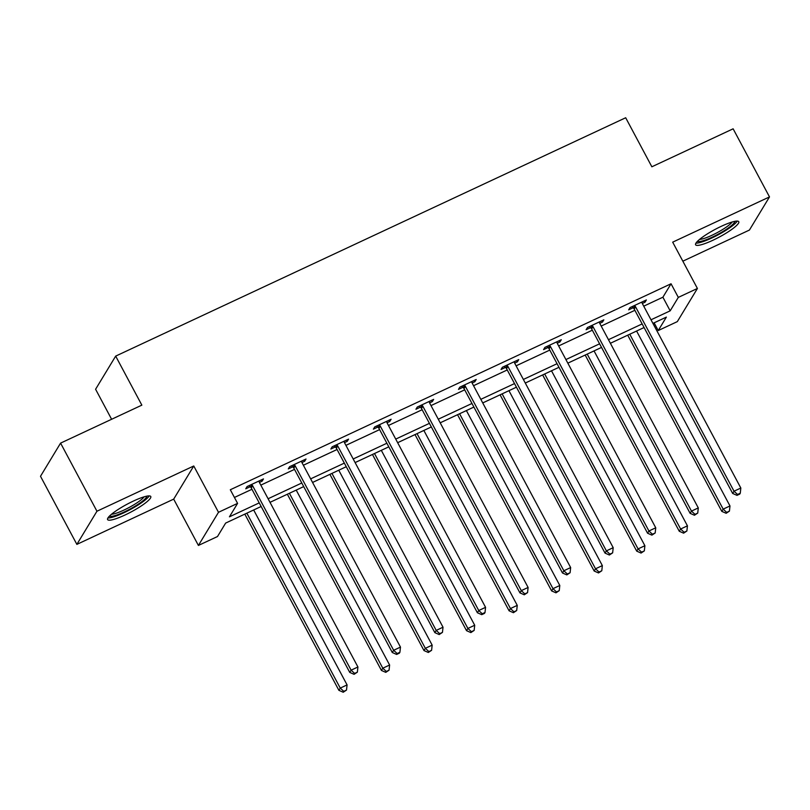 <?xml version="1.0" encoding="UTF-8"?>
<svg xmlns="http://www.w3.org/2000/svg" width="810" height="810" viewBox="0 0 810 810"><rect width="100%" height="100%" fill="white"/><g stroke="black" fill="none" stroke-linecap="round" stroke-linejoin="round"><path stroke-width="1.21" d="M124.942 515.038A24.482 4.354 151.9 0 0 150.771 496.52A24.482 4.354 151.9 0 0 133.417 501.056A24.482 4.354 151.9 0 0 107.588 519.574A24.482 4.354 151.9 0 0 124.942 515.038M712.952 240.236A24.482 4.354 151.9 0 0 738.781 221.717A24.482 4.354 151.9 0 0 721.416 226.253A24.482 4.354 151.9 0 0 695.598 244.772A24.482 4.354 151.9 0 0 712.952 240.236M261.154 506.483L225.646 523.078L217.505 536.524L198.41 545.444L218.498 512.295L237.583 503.375L229.443 516.81L259.23 502.888M173.684 499.132L193.762 465.983L96.947 511.231L60.578 443.121L40.5 476.28L76.869 544.381L173.684 499.132L198.41 545.444M111.618 419.276L95.59 389.256L115.678 356.106L625.684 117.754L651.858 166.789L733.131 128.81L769.5 196.911L672.685 242.16L697.41 288.471L677.322 321.621L658.236 330.551L666.377 317.105L652.931 323.392M682.84 261.184L749.422 230.06L769.5 196.911M654.115 322.836L658.236 330.551M96.947 511.231L76.869 544.381M643.737 306.17L662.904 297.209L671.044 283.773L230.313 489.746L237.583 503.375M234.434 497.461L251.961 489.27M260.82 485.129L294.506 469.385M303.365 465.244L337.051 449.499M345.91 445.358L379.596 429.614M388.456 425.473L422.142 409.728M431.011 405.587L464.687 389.843M473.556 385.702L507.232 369.967M516.102 365.826L549.788 350.082M558.647 345.941L592.333 330.197M601.192 326.055L634.878 310.311M642.3 303.466L645.023 302.201L646.38 299.953L630.018 307.608L628.661 309.845L633.076 307.78M599.754 323.352L602.478 322.076L603.835 319.839L587.473 327.483L586.116 329.731L590.53 327.665M557.209 343.238L559.933 341.962L561.289 339.724L544.928 347.368L543.571 349.616L547.985 347.551M514.664 363.123L517.387 361.847L518.744 359.61L502.382 367.254L501.025 369.492L505.44 367.436M472.119 383.008L474.842 381.733L476.199 379.495L459.837 387.139L458.48 389.377L462.895 387.312M429.573 402.894L432.297 401.618L433.654 399.37L417.292 407.025L415.935 409.263L420.35 407.197M387.018 422.769L389.752 421.504L391.108 419.256L374.746 426.91L373.39 429.148L377.804 427.083M344.473 442.655L347.207 441.379L348.563 439.142L332.201 446.786L330.844 449.034L335.259 446.968M301.927 462.54L304.661 461.265L306.018 459.027L289.646 466.671L288.289 468.909L292.704 466.854M259.382 482.426L262.116 481.15L263.473 478.912L247.101 486.557L245.744 488.794L250.158 486.739M193.762 465.983L218.498 512.295M671.044 283.773L678.314 297.392L697.41 288.471M60.578 443.121L141.851 405.142L115.678 356.106M644.072 327.534L610.386 343.278M601.526 347.419L567.84 363.153M558.981 367.294L525.295 383.039M516.436 387.18L482.75 402.924M473.89 407.065L440.205 422.81M431.335 426.951L397.659 442.695M388.79 446.837L355.104 462.581M346.245 466.722L312.559 482.456M303.699 486.597L270.014 502.342M651.007 319.788L670.174 310.837L678.314 297.392M268.1 498.747L301.776 483.003M310.645 478.862L344.331 463.117M353.19 458.976L386.876 443.232M395.736 439.091L429.421 423.357M438.281 419.205L471.967 403.471M480.826 399.33L514.512 383.586M523.371 379.444L557.057 363.7M565.917 359.559L599.602 343.815M608.462 339.673L642.148 323.929M662.904 297.209L670.174 310.837M644.335 300.915L645.023 302.201M601.789 320.79L602.478 322.076M559.244 340.676L559.933 341.962M516.699 360.561L517.387 361.847M474.154 380.447L474.842 381.733M431.608 400.332L432.297 401.618M389.063 420.218L389.752 421.504M346.518 440.093L347.207 441.379M303.973 459.979L304.661 461.265M261.427 479.864L262.116 481.15M635.546 306.787L634.189 309.025L732.665 493.452L734.022 491.214L635.546 306.787A3.139 2.956 31.2 0 0 634.807 305.866L634.433 305.542M737.556 494.475L737.009 495.366L739.732 494.1L740.279 493.199L737.556 494.475L734.022 491.214L740.836 488.035L642.37 303.608A3.139 2.956 31.2 0 1 642.016 302.494L641.965 302.019M634.189 309.025A3.139 2.956 31.2 0 0 633.45 308.104L631.871 306.737M732.665 493.452L737.009 495.366M740.279 493.199L740.836 488.035M627.72 335.168L721.811 511.373L723.168 509.136L729.982 505.946L636.589 331.027M629.765 334.216L723.168 509.136L726.692 512.396L726.155 513.287L729.425 511.12L726.692 512.396M729.982 505.946L729.425 511.12M726.155 513.287L721.811 511.373M734.792 221.353A21.181 3.767 -28.1 0 1 719.29 233.584A21.181 3.767 -28.1 0 1 698.25 241.542A21.181 3.767 -28.1 0 1 697.511 241.258M695.952 243.132A24.32 4.323 151.9 0 0 718.055 234.88A24.32 4.323 151.9 0 0 737.211 221.1M699.526 239.436A19.612 3.493 151.9 0 0 716.941 232.784A19.612 3.493 151.9 0 0 732.159 222.021M146.782 496.155A21.181 3.767 -28.1 0 1 124.355 511.92A21.181 3.767 -28.1 0 1 109.502 516.061M111.517 514.239A19.612 3.493 151.9 0 0 123.9 510.108A19.612 3.493 151.9 0 0 144.15 496.824M107.943 517.934A24.32 4.323 151.9 0 0 123.808 512.811A24.32 4.323 151.9 0 0 149.202 495.902M593.001 326.673L591.644 328.911L690.12 513.337L691.477 511.1L593.001 326.673A3.139 2.956 31.2 0 0 592.262 325.752L591.887 325.428M695.01 514.36L694.464 515.251L697.734 513.084L695.01 514.36L691.477 511.1L698.291 507.91L599.815 323.484A3.139 2.956 31.2 0 1 599.471 322.38L599.42 321.904M591.644 328.911A3.139 2.956 31.2 0 0 590.905 327.989L589.326 326.622M690.12 513.337L694.464 515.251M697.734 513.084L698.291 507.91M550.456 346.558L549.099 348.796L647.575 533.223L648.931 530.985L550.456 346.558A3.139 2.956 31.2 0 0 549.717 345.637L549.342 345.313M652.455 534.246L651.918 535.137L655.189 532.97L652.455 534.246L648.931 530.985L655.746 527.796L557.27 343.369A3.139 2.956 31.2 0 1 556.926 342.266L556.875 341.79M549.099 348.796A3.139 2.956 31.2 0 0 548.36 347.875L546.78 346.508M647.575 533.223L651.918 535.137M655.189 532.97L655.746 527.796M585.174 355.053L679.266 531.259L680.623 529.021L687.437 525.832L594.044 350.912M587.22 354.102L680.623 529.021L684.146 532.281L683.61 533.172L686.88 531.006L684.146 532.281M687.437 525.832L686.88 531.006M683.61 533.172L679.266 531.259M542.629 374.939L636.721 551.144L638.077 548.907L644.892 545.717L551.499 370.798M544.674 373.987L638.077 548.907L641.601 552.167L641.064 553.058L644.335 550.891L641.601 552.167M644.892 545.717L644.335 550.891M641.064 553.058L636.721 551.144M507.91 366.444L506.554 368.682L605.029 553.108L606.386 550.871L507.91 366.444A3.139 2.956 31.2 0 0 507.171 365.512L506.797 365.188M609.91 554.121L609.373 555.022L612.644 552.855L609.91 554.121L606.386 550.871L613.2 547.681L514.725 363.255A3.139 2.956 31.2 0 1 514.38 362.141L514.33 361.675M506.554 368.682A3.139 2.956 31.2 0 0 505.815 367.76L504.235 366.393M605.029 553.108L609.373 555.022M612.644 552.855L613.2 547.681M465.365 386.329L464.008 388.567L562.484 572.994L563.841 570.756L465.365 386.329A3.139 2.956 31.2 0 0 464.626 385.398L464.251 385.074M567.365 574.006L566.828 574.908L570.098 572.731L567.365 574.006L563.841 570.756L570.655 567.567L472.179 383.14A3.139 2.956 31.2 0 1 471.835 382.026L471.784 381.55M464.008 388.567A3.139 2.956 31.2 0 0 463.269 387.636L461.69 386.269M562.484 572.994L566.828 574.908M570.098 572.731L570.655 567.567M422.82 406.205L421.463 408.453L519.939 592.879L521.296 590.632L422.82 406.205A3.139 2.956 31.2 0 0 422.081 405.283L421.706 404.959M524.819 593.892L524.283 594.793L527.553 592.616L524.819 593.892L521.296 590.632L528.11 587.452L429.634 403.026A3.139 2.956 31.2 0 1 429.29 401.912L429.239 401.436M421.463 408.453A3.139 2.956 31.2 0 0 420.724 407.521L419.145 406.154M519.939 592.879L524.283 594.793M527.553 592.616L528.11 587.452M500.084 394.824L594.176 571.03L595.532 568.792L602.346 565.603L508.943 390.683M502.129 393.862L595.532 568.792L599.056 572.042L598.519 572.943L601.789 570.766L599.056 572.042M602.346 565.603L601.789 570.766M598.519 572.943L594.176 571.03M457.539 414.71L551.63 590.915L552.987 588.667L559.801 585.488L466.398 410.569M459.584 413.748L552.987 588.667L556.51 591.928L555.974 592.829L559.244 590.652L556.51 591.928M559.801 585.488L559.244 590.652M555.974 592.829L551.63 590.915M414.993 434.585L509.085 610.791L510.442 608.553L517.256 605.374L423.853 430.444M417.039 433.633L510.442 608.553L513.965 611.813L513.429 612.704L516.689 610.538L513.965 611.813M517.256 605.374L516.689 610.538M513.429 612.704L509.085 610.791M372.448 454.471L466.53 630.676L467.886 628.438L474.711 625.249L381.308 450.33M374.493 453.519L467.886 628.438L471.42 631.699L470.873 632.59L474.144 630.423L471.42 631.699M474.711 625.249L474.144 630.423M470.873 632.59L466.53 630.676M329.903 474.356L423.984 650.562L425.341 648.324L432.165 645.135L338.762 470.215M331.948 473.404L425.341 648.324L428.875 651.584L428.328 652.475L431.598 650.308L428.875 651.584M432.165 645.135L431.598 650.308M428.328 652.475L423.984 650.562M287.358 494.242L381.439 670.447L382.796 668.21L389.62 665.02L296.217 490.101M289.403 493.29L382.796 668.21L386.329 671.46L385.783 672.361L389.053 670.194L386.329 671.46M389.62 665.02L389.053 670.194M385.783 672.361L381.439 670.447M380.275 426.09L378.918 428.328L477.394 612.755L478.75 610.517L380.275 426.09A3.139 2.956 31.2 0 0 379.536 425.169L379.161 424.845M482.274 613.778L481.737 614.668L484.461 613.403L485.008 612.502L482.274 613.778L478.75 610.517L485.565 607.338L387.089 422.901A3.139 2.956 31.2 0 1 386.745 421.797L386.694 421.321M378.918 428.328A3.139 2.956 31.2 0 0 378.179 427.407L376.599 426.04M477.394 612.755L481.737 614.668M485.008 612.502L485.565 607.338M337.729 445.976L336.373 448.214L434.849 632.64L436.205 630.403L337.729 445.976A3.139 2.956 31.2 0 0 336.99 445.054L336.616 444.731M439.729 633.663L439.192 634.554L442.452 632.387L439.729 633.663L436.205 630.403L443.019 627.213L344.544 442.786A3.139 2.956 31.2 0 1 344.199 441.683L344.149 441.207M336.373 448.214A3.139 2.956 31.2 0 0 335.623 447.292L334.054 445.925M434.849 632.64L439.192 634.554M442.452 632.387L443.019 627.213M295.184 465.861L293.827 468.099L392.293 652.526L393.65 650.288L295.184 465.861A3.139 2.956 31.2 0 0 294.435 464.94L294.06 464.606M397.183 653.548L396.637 654.439L399.37 653.164L399.907 652.273L397.183 653.548L393.65 650.288L400.474 647.099L301.998 462.672A3.139 2.956 31.2 0 1 301.654 461.568L301.603 461.092M293.827 468.099A3.139 2.956 31.2 0 0 293.078 467.178L291.509 465.811M392.293 652.526L396.637 654.439M399.907 652.273L400.474 647.099M252.629 485.747L251.272 487.984L349.748 672.411L351.105 670.174L252.629 485.747A3.139 2.956 31.2 0 0 251.89 484.815L251.515 484.491M354.638 673.424L354.091 674.325L357.362 672.158L354.638 673.424L351.105 670.174L357.929 666.984L259.453 482.558A3.139 2.956 31.2 0 1 259.109 481.444L259.058 480.978M251.272 487.984A3.139 2.956 31.2 0 0 250.533 487.063L248.953 485.696M349.748 672.411L354.091 674.325M357.362 672.158L357.929 666.984M244.812 514.127L338.894 690.333L340.251 688.095L347.075 684.906L253.672 509.986M246.858 513.165L340.251 688.095L343.784 691.345L343.238 692.246L346.508 690.069L343.784 691.345M347.075 684.906L346.508 690.069M343.238 692.246L338.894 690.333M634.807 305.866L633.45 308.104M592.262 325.752L590.905 327.989M549.717 345.637L548.36 347.875M507.171 365.512L505.815 367.76M464.626 385.398L463.269 387.636M422.081 405.283L420.724 407.521M379.536 425.169L378.179 427.407M336.99 445.054L335.623 447.292M294.435 464.94L293.078 467.178M251.89 484.815L250.533 487.063"/></g></svg>
